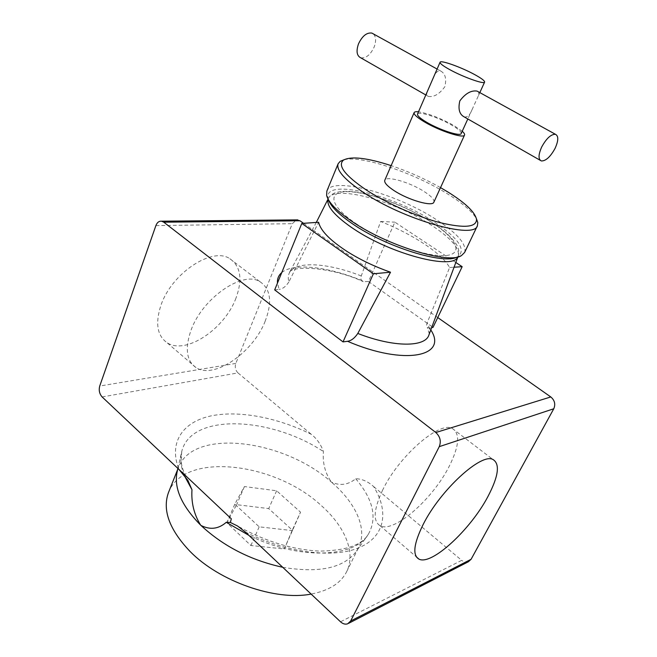 <?xml version="1.0" encoding="UTF-8"?>
<svg xmlns="http://www.w3.org/2000/svg" width="657" height="657" viewBox="0 0 657 657"><rect width="100%" height="100%" fill="white"/><g stroke="black" fill="none" stroke-linecap="round" stroke-linejoin="round"><path stroke-width="0.49" stroke-dasharray="3.29 2.46" d="M382.514 490.36C373.661 509.43 372.839 521.206 380.05 525.69C393.707 533.665 433.062 498.803 449.314 466.092C459.292 446.021 460.286 433.48 452.295 428.463C439.632 420.751 398.602 456.229 382.514 490.36M235.962 298.147C224.71 329.026 185.496 355.404 166.977 342.642C157.138 335.637 155.126 323.17 160.957 305.242C171.625 273.312 211.891 246.827 229.515 258.472C240.684 266.028 242.835 279.25 235.962 298.147M265.19 321.15C253.298 352.324 213.985 379.803 196.008 367.583C186.457 360.865 184.789 348.448 190.99 330.34C202.331 298.056 242.794 270.438 259.868 281.631C270.684 288.899 272.458 302.072 265.19 321.15M464.285 116.946C467.39 117.463 469.993 115 472.112 109.555L477.384 97.967C478.912 94.994 479.199 92.916 478.255 91.742M433.119 78.216C435.106 72.902 437.562 70.463 440.494 70.915C445.274 73.403 446.727 78.684 444.83 86.74C439.443 94.099 433.949 97.326 428.339 96.415C426.311 95.667 426.204 93.516 428.011 89.96M360.718 57.8C365.859 58.539 370.318 54.991 374.104 47.164C376.33 41.12 376.083 36.702 373.348 33.901M462.224 131.26L453.831 125.503C440.354 118.096 428.578 113.521 418.501 111.797M433.883 202.159C434.573 199.703 431.296 196.147 424.069 191.483C409.911 182.293 386.209 175.427 384.78 180.297M328.41 199.72L328.13 198.701C322.497 177.382 393.124 194.48 434.359 222.115C458.34 238.097 466.265 249.578 458.118 256.575L457.165 257.043M464.639 252.419C466.848 244.363 457.551 233.514 436.733 219.881C397.772 194.07 332.179 175.813 326.858 191.072M344.054 159.741C361.736 155.093 414.937 173.218 448.46 194.464C462.947 203.539 472.26 211.611 476.407 218.666M168.562 492.348C184.215 451.244 274.527 462.323 320.673 505.019C344.564 525.797 356.275 552.414 346.658 571.647C340.884 583.161 329.042 590.635 311.131 594.076M282.724 567.287C319.516 573.413 344.145 567.976 356.595 550.968L358.574 547.552C367.912 528.901 355.7 502.736 331.407 482.107C325.125 473.13 322.464 462.947 323.441 451.564C320.821 444.321 316.748 438.556 311.229 434.277C277.583 417.565 238.828 410.042 210.798 415.955C182.975 421.934 168.282 442.284 178.942 469.402L191.975 481.688M355.527 223.257C382.021 241.439 425.991 257.142 445.085 255.606C464.606 254.358 456.443 238.253 431.321 222.165C406.428 206.035 369.25 192.222 348.481 191.688C327.367 190.891 328.763 205.099 355.527 223.257M328.081 199.128L328.336 198.488C333.863 184.609 392.64 200.336 429.415 223.955L431.994 225.597C451.269 238.335 459.982 248.56 458.134 256.279L457.83 256.895M455.703 262.406L394.873 222.165L368.462 281.516L363.214 281.631C361.136 281.089 360.488 279.209 361.268 275.981L380.625 221.475C394.044 226.813 406.642 233.063 418.419 240.232C434.573 250.202 444.97 259.293 449.626 267.506L427.181 322.784C426.36 325.149 426.393 326.734 427.288 327.523L429.645 328.032L431.46 327.679M361.268 275.981C328.393 262.833 295.412 260.566 289.367 272.901C288.07 275.423 287.914 278.412 288.899 281.886L318.612 222.263M461.189 133.527C461.559 131.885 458.479 129.133 451.942 125.273C439.09 117.644 418.304 110.819 417.507 114.08M440.527 187.623C424.751 178.745 408.293 171.411 391.137 165.63M428.906 335.029C430.163 331.547 429.588 327.465 427.181 322.784M303.575 223.323L437.743 317.553M274.683 289.901L279.126 289.4L277.468 283.085M368.462 281.516L433.02 327.375M245.34 532.022C286.345 553.03 333.772 558.713 359.535 547.478C385.429 536.252 389.01 511.22 373.636 486.566C367.92 481.433 361.941 478.83 355.708 478.748C348.218 484.899 340.112 486.016 331.407 482.107C284.432 439.763 193.667 427.51 178.49 467.373L177.283 471.135M373.636 486.566L461.699 560.347L340.507 621.793M102.131 396.943L237.99 372.913L311.229 434.277M237.99 372.913C235.403 370.293 234.68 367.132 235.814 363.428L292.308 223.684L296.553 219.898M468.334 561.784C466.109 562.573 463.899 562.096 461.699 560.347M288.899 281.886C286 286.419 282.748 288.924 279.126 289.4M380.625 221.475L394.873 222.165M449.626 267.506L453.806 267.235M292.299 530.117L284.284 548.981L250.884 545.507L226.846 522.701L236.643 504.675L268.705 508.592L292.299 530.117L300.553 512.197L284.284 548.981M292.735 530.634L259.187 526.84L234.812 504.157L244.437 486.558L276.638 490.779L300.553 512.197M276.638 490.779L268.705 508.592M244.437 486.558L236.643 504.675M234.812 504.157L226.846 522.701M259.187 526.84L250.884 545.507M281.738 272.614C293.761 262.192 330.34 266.98 364.676 281.763M429.645 328.032L430.721 329.806M183.976 474.921C180.724 466.281 179.993 458.438 181.775 451.4C191.146 412.588 270.676 416.604 323.441 451.564M155.89 225.589L292.308 223.684M235.814 363.428L99.733 386.029M355.708 478.748C373.316 499.476 377.504 518.036 368.248 534.42C354.583 557.875 298.664 560.249 248.781 535.274M380.05 525.69L416.431 556.947M196.008 367.583L166.977 342.642M440.494 70.915L437.11 69.051M458.118 256.575L461.575 255.483M346.658 571.647L358.574 547.552M457.896 256.879L458.134 256.279C459.243 252.953 458.988 249.652 457.362 246.367C456.985 244.002 447.721 232.011 431.756 222.23C409.779 208.573 387.014 198.964 363.452 193.404C351.355 190.826 341.862 190.645 334.963 192.862C331.842 194.168 329.633 196.049 328.336 198.488L328.048 199.063M316.296 222.419L289.376 272.606C291.002 265.51 330.249 266.274 363.214 281.623M479.824 92.604L477.384 97.967M472.112 109.555L467.825 118.966M177.899 468.416L181.775 451.4L181.061 460.549C181.488 466.38 183.755 472.983 187.869 480.366M356.595 550.968L368.248 534.42C361.851 545.105 345.713 550.665 319.828 551.1C292.825 549.852 265.403 541.491 237.563 526.011M429.308 333.871L427.288 327.523M347.693 623.797L348.629 623.321M177.661 469.476L178.49 467.373M328.13 198.701L326.619 195.392M428.339 96.415L425.826 94.978M541.368 160.957L540.194 160.292M259.868 281.631L229.515 258.472M452.295 428.463L492.931 459.473"/><path stroke-width="0.99" d="M423.215 524.368C413.746 543.594 412.317 555.173 418.92 559.091C431.468 565.989 470.699 529.476 487.946 496.503C498.548 476.259 500.207 463.916 492.931 459.473C481.409 452.648 440.42 489.925 423.215 524.368M555.058 148.408C558.549 140.631 558.672 135.925 555.411 134.283C550.944 134.217 546.378 138.455 541.697 146.987C538.288 154.724 538.173 159.38 541.368 160.957C545.819 161.055 550.385 156.875 555.058 148.408M478.255 91.742L477.097 91.101C471.2 90.157 465.443 93.417 459.826 100.891C457.929 109.095 459.424 114.441 464.285 116.946L540.194 160.292M467.825 118.966L461.189 133.527C460.614 136.812 439.361 129.905 426.385 122.103C420.061 118.309 417.105 115.632 417.507 114.08L440.059 62.259C439.82 63.45 442.974 65.856 449.519 69.502C462.971 77 484.398 84.638 484.611 82.1C484.8 80.836 481.507 78.347 474.748 74.627C461.452 67.301 440.51 59.779 440.059 62.259M373.348 33.901L371.862 33.072C366.721 32.39 362.27 35.987 358.5 43.855C356.028 51.115 356.767 55.763 360.718 57.8L425.826 94.978M418.501 111.797C415.98 111.526 414.526 111.797 414.132 112.61C413.664 114.4 417.064 117.48 424.34 121.849C439.328 130.874 463.891 138.849 464.54 135.055C464.885 134.217 464.113 132.952 462.224 131.26M414.132 112.61L384.78 180.297C384.066 182.621 387.187 186.071 394.126 190.645C408.416 200.106 432.708 207.029 433.883 202.159L464.54 135.055M457.165 257.043C443.639 264.902 385.01 246.63 351.782 223.314C338.454 214.083 330.66 206.216 328.41 199.72M338.125 163.757L326.858 191.072L326.619 195.392C328.311 202.208 336.491 210.7 351.158 220.859C386.603 245.702 449.289 264.763 461.575 255.483L464.639 252.419L477.393 225.762C474.65 239.698 404.063 219.947 363.329 192.361C344.457 179.583 336.055 170.048 338.125 163.757L340.195 161.326L344.054 159.741M391.137 165.63C367.288 157.869 351.429 156.005 343.586 160.037C337.23 165.326 344.736 175.271 366.097 189.865C386.521 203.235 417.014 216.72 440.371 222.731C464.663 228.431 476.711 227.256 476.506 219.216C474.839 212.006 465.394 202.988 448.164 192.156L440.527 187.623M476.407 218.666L477.811 222.6L477.393 225.762M311.131 594.076C275.562 601.114 219.372 581.585 189.914 551.297C169.235 529.452 162.115 509.807 168.562 492.348L177.661 469.476M178.942 469.402L187.894 480.398L191.975 489.736C191.138 502.638 194.02 514.431 200.631 525.132L200.943 525.428C223.38 546.271 250.637 560.224 282.724 567.287M457.83 256.895C453.47 270.232 391.556 254.456 353.836 228.989L351.093 227.158C334.035 215.118 326.365 205.772 328.081 199.128M430.721 329.806C448.427 356.39 404.655 365.957 347.561 341.295L343.028 341.903L373.381 273.788L301.801 223.446L318.612 222.263C320.542 230.697 330.233 240.561 347.668 251.853C360.677 259.967 374.966 266.758 390.521 272.212L357.802 333.452C393.658 347.512 425.227 347.339 428.906 335.029L429.308 333.871M296.553 219.898L299.896 220.736L303.575 223.323M437.743 317.553L550.788 396.943C554.697 400.277 555.682 404.219 553.769 408.769L439.254 446.653L350.641 621.021L471.085 559.296L553.769 408.769M299.896 220.736L163.765 222.181L435.821 432.52L550.788 396.943M431.46 327.679L433.02 327.375L462.175 266.685L455.703 262.406M301.801 223.446L274.683 289.901L343.028 341.903M177.899 468.416L177.283 471.135C173.497 487.404 181.283 505.405 200.631 525.132L200.943 525.428C210.125 530.084 218.576 529.041 226.279 522.29L230.385 522.471L237.563 526.011L245.34 532.022L340.507 621.793C342.905 623.936 345.303 624.61 347.693 623.797L350.641 621.021M163.765 222.181L161.54 221.187C159.002 220.99 157.122 222.452 155.89 225.589L99.733 386.029C98.632 390.242 99.429 393.88 102.131 396.943L231.297 518.784L230.385 522.471M471.085 559.296L468.334 561.784L348.629 623.321M439.254 446.653C441.323 441.299 440.174 436.593 435.821 432.52M390.521 272.212L373.381 273.788M347.561 341.295C351.24 340.745 354.657 338.133 357.802 333.452M453.806 267.235L462.175 266.685M277.468 283.085C277.155 278.773 278.576 275.283 281.738 272.614M191.975 489.736L183.976 474.921M248.781 535.274L226.279 522.29M416.431 556.947L418.92 559.091M555.411 134.283L477.097 91.101M437.11 69.051L371.862 33.072M476.506 219.216L477.811 222.6M328.048 199.063L316.296 222.419M484.611 82.1L479.824 92.604M457.896 256.879L428.906 335.029M161.54 221.187L297.777 219.881M343.586 160.037L340.195 161.326"/></g></svg>
